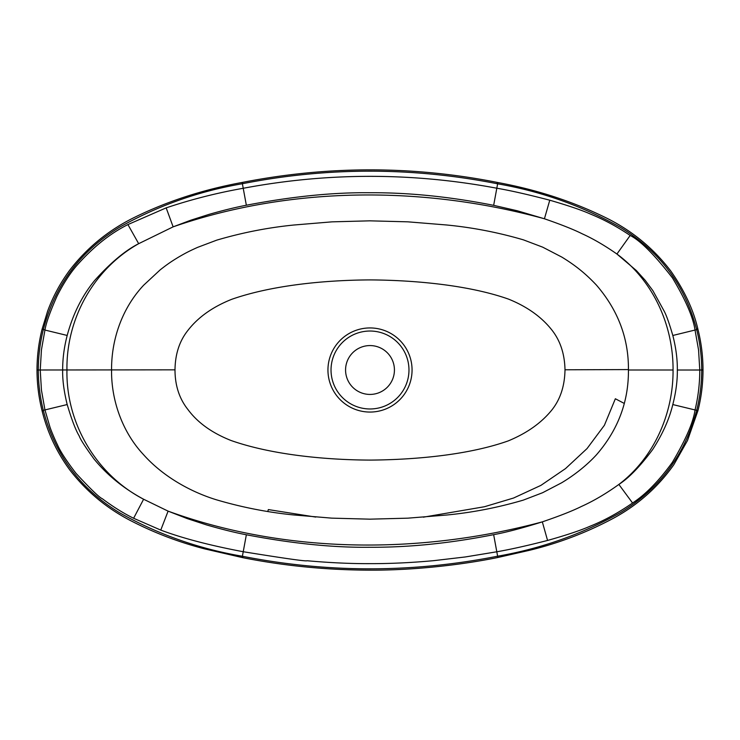<?xml version="1.0" encoding="UTF-8"?>
<svg xmlns="http://www.w3.org/2000/svg" width="740" height="740" viewBox="0 0 740 740"><rect width="100%" height="100%" fill="white"/><g stroke="black" fill="none" stroke-linecap="round" stroke-linejoin="round"><path stroke-width="1.11" d="M42.3 329.43L43.318 329.642C39.997 342.888 38.332 356.347 38.304 370C38.332 383.662 39.997 397.112 43.318 410.358L43.41 410.746C55.019 454.943 80.364 488.927 119.445 512.691C157.824 534.308 198.82 548.83 242.443 556.267L242.951 556.369C327.839 573.028 412.707 572.973 497.576 556.212C541.208 548.636 582.149 534.123 620.379 512.663C659.47 488.974 684.889 454.934 696.627 410.552L696.673 410.386C700.012 397.13 701.687 383.671 701.696 370L701.696 369.806C701.668 356.199 699.994 342.805 696.673 329.615L696.534 329.06C684.851 285.02 659.488 251.138 620.444 227.393C582.066 205.85 541.107 191.327 497.567 183.807L496.993 183.687C412.263 167.018 327.506 167.009 242.739 183.659L242.443 183.724C198.829 191.179 157.879 205.674 119.566 227.217C80.401 251.026 55.01 285.057 43.401 329.309L44.946 330.049C46.093 323.001 50.107 311.725 56.989 296.231C63.159 284.003 69.625 273.92 76.396 265.975C92.731 247.391 109.899 233.59 127.918 224.572L166.167 207.866C191.235 199.458 216.959 192.918 243.34 188.256C327.783 172.392 412.236 172.374 496.688 188.201C510.221 190.495 527.916 194.5 549.765 200.207C568.524 205.655 582.26 210.345 590.964 214.276C604.043 219.613 617.114 226.671 630.184 235.459C640.461 240.704 654.53 254.828 672.392 277.824C685.481 299.617 693.029 317.025 695.027 330.031L698.569 350.029L699.772 370C699.753 383.671 698.181 396.992 695.036 409.969C693.306 422.263 685.73 439.736 672.309 462.408C658.831 481 645.576 494.533 632.561 503.006L618.862 484.441C628.778 478.096 640.045 466.45 652.671 449.522C662.615 434.056 669.321 419.071 672.799 404.558C675.944 392.311 677.461 380.795 677.341 370.019C677.442 359.168 675.944 347.652 672.817 335.479C669.404 323.741 666.555 315.684 664.261 311.309L652.856 290.617L645.151 280.257L636.317 270.516L616.92 254.024C604.71 245.495 593.184 238.78 582.343 233.868C573.805 229.585 561.16 224.553 544.427 218.772L517.316 210.78L493.663 205.341C449.957 196.701 408.739 192.502 370 192.742C333.25 192.308 292.032 196.47 246.346 205.23C235.746 207.265 223.295 210.308 209.004 214.387L190.837 220.187L173.132 226.847L138.676 243.682C125.282 250.444 110.575 262.746 94.563 280.58C82.011 295.945 72.89 314.232 67.192 335.451C64.14 347.153 62.623 358.678 62.66 370.019C62.438 379.814 63.945 391.321 67.192 404.549C71.715 419.737 75.711 430.18 79.162 435.869C80.225 439.098 85.174 446.812 94.017 458.994C107.171 475.089 123.7 488.511 143.606 499.241L168.1 511.137L187.09 518.546L206.608 524.938C222.056 529.396 235.311 532.68 246.355 534.77C292.263 543.558 333.481 547.72 370.019 547.258C409.007 547.471 450.225 543.271 493.654 534.659C505.522 532.523 521.746 528.258 542.327 521.866C559.505 516.021 572.538 510.887 581.427 506.465C593.573 500.999 606.051 493.654 618.862 484.441C653.947 457.866 673.382 413.632 673.058 370L628.436 370C628.658 401.746 617.983 430.033 596.403 454.86C586.626 465.534 573.861 475.496 561.577 482.822L542.587 492.729L523.245 500.138C497.595 507.677 471.861 512.654 446.035 515.077L407.879 518.166L369.889 519.166L331.724 518.139L293.327 514.92C267.334 512.302 241.647 507.242 216.265 499.75C191.447 492.109 163.485 477.096 143.366 454.48C122.017 431.661 111.167 399.618 111.564 370L111.564 369.695C111.407 339.632 121.98 308.247 143.69 285.178L160.266 269.786C166.62 264.837 170.357 262.08 178.386 257.224C186.388 252.516 190.485 250.582 197.515 247.4L216.755 240.139C242.137 232.656 267.815 227.615 293.798 225.025L331.955 221.852L369.824 220.835L407.888 221.834L446.322 224.96C472.416 227.458 498.131 232.434 523.467 239.871L542.688 247.16L561.817 257.085C575.193 265.262 585.396 273.375 596.412 285.085C617.965 310.06 628.639 338.226 628.436 369.584L564.999 369.787C564.657 353.998 560.319 340.789 551.994 330.17C541.68 317.025 527.213 306.684 508.584 299.145C470.168 285.548 417.323 280.21 370 279.905C322.751 280.164 271.025 285.585 231.796 299.284C212.815 306.813 198.209 317.155 187.988 330.299C179.515 340.872 175.195 354.053 175.001 369.834C175.01 385.54 179.367 398.832 188.071 409.71C197.774 422.771 212.14 433.048 231.176 440.55C270.267 454.258 322.316 459.845 370 460.095C417.425 459.725 469.567 454.628 508.306 440.874C527.111 433.094 541.726 422.67 552.17 409.59C560.457 398.98 564.731 385.716 564.999 369.787M37.277 370L175.001 369.834M370 345.571A24.429 24.429 0 0 0 345.571 370A24.429 24.429 0 0 0 370 394.429A24.429 24.429 0 0 0 394.429 370A24.429 24.429 0 0 0 370 345.571M624.209 403.402L615.356 398.758L604.413 425.26L587.061 448.551L565.517 468.596L540.922 485.375L513.588 498.02L484.385 506.752L423.317 517.177M268.343 509.582L267.815 511.423L268.343 509.582L315.712 517.075M632.561 503.006C618.279 512.894 604.108 520.636 590.039 526.242C580.697 530.367 566.535 535.113 547.563 540.45C526.889 545.75 509.934 549.524 496.688 551.799L465.358 556.952L433.714 560.661C411.542 562.696 390.304 563.695 370 563.649C350.723 563.732 329.716 562.761 306.989 560.735C306.675 561.54 285.455 558.543 243.34 551.744C218.319 547.045 186.711 539.876 160.765 530.09L133.616 518.268C123.358 513.209 112.933 506.697 102.333 498.732C99.391 497.558 90.613 489.094 76.007 473.332C66.397 460.817 60.208 451.271 57.433 444.685C56.49 442.983 51.819 432.669 49.867 426.749L44.955 409.951L41.44 390.11L40.238 370L41.44 349.826L44.946 330.049L67.192 335.451M42.3 410.571L67.192 404.549M672.799 404.558L697.94 410.663L687.506 440.494L673.863 464.664C657.879 487.235 637.713 505.105 613.349 518.296C586.783 532.486 558.839 543.151 529.507 550.301L497.854 557.488L493.654 534.659M677.341 370.019L703 370.009C702.991 383.773 701.307 397.325 697.94 410.663M672.817 335.479L697.94 329.328C701.289 342.611 702.972 356.107 703 369.806L703 370.009M696.534 329.06L697.811 328.773L697.94 329.328M43.401 329.309L42.384 329.087M701.696 369.806L703 369.806M696.627 410.552L697.894 410.848M43.41 410.746L42.393 410.968M370 412.06A42.06 42.06 0 0 1 327.95 370A42.06 42.06 0 0 1 370 327.94A42.06 42.06 0 0 1 412.06 370A42.06 42.06 0 0 1 370 412.06M370 331.03A38.97 38.97 0 0 0 331.03 370A38.97 38.97 0 0 0 370 408.97A38.97 38.97 0 0 0 408.97 370A38.97 38.97 0 0 0 370 331.03M127.918 224.572L138.676 243.682C94.054 268.759 66.128 318.431 66.951 370C65.888 423.178 96.219 474.636 143.606 499.241L133.616 518.268M160.765 530.09L168.1 511.137C286.898 554.362 420.903 554.38 542.327 521.866L547.563 540.45M673.058 370C673.317 325.276 653.198 280.654 616.92 254.024L630.184 235.459M549.765 200.207L544.427 218.772C424.02 185.786 291.606 185.796 173.132 226.847L166.167 207.866M242.193 557.35L246.355 534.77M242.184 182.641L246.346 205.23M493.663 205.341L497.826 182.725L497.271 182.41C412.818 165.686 327.885 165.677 242.47 182.392L242.47 182.392M496.993 183.687L497.243 182.604M242.739 183.659L242.489 182.577M497.826 557.303L497.854 557.488C460.715 565.082 412.55 570.438 368.973 570.152C325.887 569.976 283.79 565.804 242.674 557.646L242.951 556.369M497.854 182.53C537.379 189.829 573.926 201.835 607.494 218.55C632.598 231.185 653.67 248.64 670.708 270.905C684.334 290.339 693.371 309.625 697.811 328.773M242.461 182.392L242.165 182.447C202.501 189.718 165.982 201.678 132.58 218.328C107.809 230.815 86.941 247.983 69.967 269.86C60.467 282.615 52.993 296.472 47.527 311.429L42.041 329.356C38.711 342.703 37.028 356.255 37 370.009C37.028 383.755 38.711 397.306 42.041 410.644L42.143 411.042M42.143 411.052C47.536 432.65 56.804 452.362 69.967 470.159C86.617 491.628 107.05 508.565 131.285 520.979C154.725 533.022 179.228 542.337 204.795 548.913L242.674 557.646"/></g></svg>
